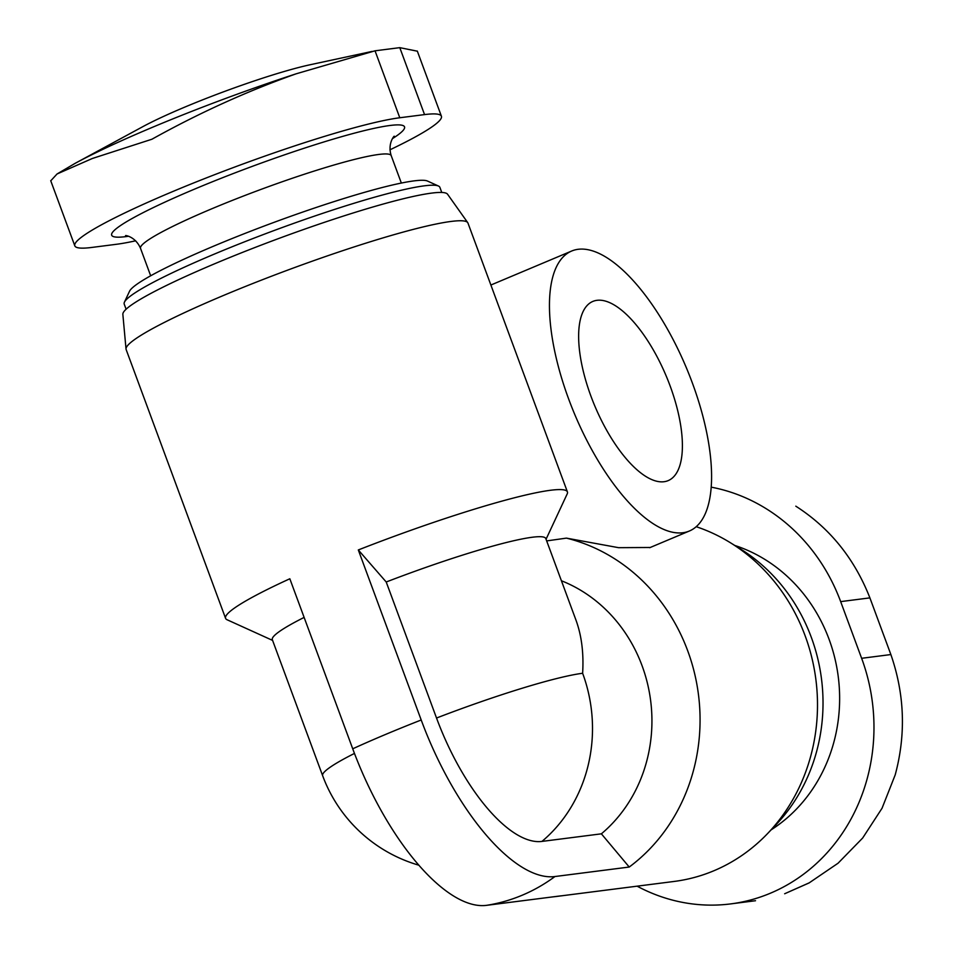 <?xml version="1.0" encoding="UTF-8"?>
<svg xmlns="http://www.w3.org/2000/svg" width="953" height="953" viewBox="0 0 953 953"><rect width="100%" height="100%" fill="white"/><g stroke="black" fill="none" stroke-linecap="round" stroke-linejoin="round"><path stroke-width="1.43" d="M541.959 841.416A140.043 55.786 -112.8 0 1 436.534 718.026L386.215 581.997A145.785 14.736 -20.3 0 1 545.795 538.54L575.969 620.117C581.628 635.58 583.844 653.305 582.628 673.271A145.785 132.908 82.7 0 1 541.959 841.416L601.379 833.827A145.785 132.908 82.7 0 0 649.982 696.035A145.785 132.908 82.7 0 0 561.412 580.758M696.226 526.699A182.237 166.132 82.7 0 1 730.51 542.805A182.237 166.132 82.7 0 1 767.63 833.518A182.237 166.132 82.7 0 1 714 870.708A182.237 166.132 82.7 0 1 674.176 881.442L556.743 896.428A182.237 166.132 82.7 0 1 552.716 896.892M556.743 896.428A182.237 166.132 82.7 0 0 560.757 895.868L486.471 905.35A177.675 70.772 67.2 0 1 352.729 748.808A182.237 18.417 -20.3 0 1 421.202 719.991A177.675 70.772 67.2 0 0 554.944 876.534A182.237 166.132 82.7 0 1 522.28 895.189A182.237 166.132 82.7 0 1 486.471 905.35M546.677 540.911L566.416 538.123L618.568 547.677L649.636 547.487M566.416 538.123A182.237 166.132 82.7 0 1 696.524 682.455A182.237 166.132 82.7 0 1 629.23 867.039L554.944 876.534M629.23 867.039L601.379 833.827M272.594 640.404L227.1 619.76A182.237 18.417 -20.3 0 1 225.575 618.33L126.13 349.513A182.237 18.417 -20.3 0 1 126.022 349.012A182.237 18.417 -20.3 0 1 258.859 281.123A182.237 18.417 -20.3 0 1 451.103 221.441A182.237 18.417 -20.3 0 1 467.72 222.621A182.237 18.417 -20.3 0 1 467.959 223.062L567.404 491.891A182.237 18.417 -20.3 0 1 567.166 493.976L546.057 539.243M421.202 719.991L358.304 549.952A182.237 18.417 -20.3 0 1 567.404 491.891M225.575 618.33A182.237 18.417 -20.3 0 1 289.831 578.769L352.729 748.808M354.468 753.43A145.785 14.736 -20.3 0 0 322.65 775.73L272.332 639.701A145.785 14.736 -20.3 0 1 304.126 617.413M135.671 240.811A182.237 18.417 -20.3 0 1 116.421 244.29L91.667 247.458A182.237 18.417 -20.3 0 1 74.81 245.826A182.237 18.417 -20.3 0 1 204.526 178.628A182.237 18.417 -20.3 0 1 399.784 117.755L424.55 114.598A182.237 18.417 -20.3 0 1 441.406 116.218A182.237 18.417 -20.3 0 1 389.956 149.812M711.248 487.162A182.237 166.132 82.7 0 1 840.665 601.617L861.631 658.297A182.237 166.132 82.7 0 1 730.641 903.909A182.237 166.132 82.7 0 1 637.104 886.171M730.51 542.805L740.35 548.904A173.16 157.864 82.7 0 1 775.623 825.155L767.63 833.518M809.228 882.871L784.653 893.759L809.216 882.847L838.068 863.215L862.668 838.021L882.049 808.239L895.201 774.884C906.089 734.418 904.647 694.308 890.876 654.556L869.898 597.876C854.448 558.529 829.753 527.962 795.803 506.174M358.304 549.952L386.215 581.997M126.022 349.012L122.854 314.323A173.16 17.499 -20.3 0 1 248.364 250.079A173.16 17.499 -20.3 0 1 431.757 193.09A173.16 17.499 -20.3 0 1 447.553 194.209L467.72 222.621M126.106 309.225L124.212 304.102A168.276 17.011 -20.3 0 1 124.426 302.184A168.276 17.011 -20.3 0 1 251.83 238.977A168.276 17.011 -20.3 0 1 424.311 185.835A168.276 17.011 -20.3 0 1 438.451 186.026A168.276 17.011 -20.3 0 1 439.869 187.336L441.763 192.458M124.426 302.184L129.513 291.284A159.687 16.141 -20.3 0 1 250.413 231.305A159.687 16.141 -20.3 0 1 414.079 180.879A159.687 16.141 -20.3 0 1 427.504 181.058L438.451 186.026M417.331 51.188L399.784 47.65L375.029 50.807L296.192 73.798C247.196 91.154 199.106 112.966 151.896 139.245L92.381 158.472L57.061 173.97L50.771 180.796M296.192 73.798A202.56 20.466 -20.3 0 0 75.049 163.392L142.724 126.713A109.345 11.055 -20.3 0 1 310.368 64.697L372.158 51.402M692.414 383.118A151.861 60.492 -112.8 0 1 689.436 530.988A151.861 60.492 -112.8 0 1 574.766 414.484A151.861 60.492 -112.8 0 1 571.597 251.056A151.861 60.492 -112.8 0 1 692.414 383.118M596.971 300.326A97.194 38.716 -112.8 0 1 668.22 380.962A97.194 38.716 -112.8 0 1 668.22 480.598A97.194 38.716 -112.8 0 1 594.839 406.038A97.194 38.716 -112.8 0 1 592.814 301.434A97.194 38.716 -112.8 0 1 596.971 300.326M436.534 718.026A145.785 14.736 -20.3 0 1 582.628 673.271M128.405 236.273A156.113 15.772 -20.3 0 1 192.208 190.112A156.113 15.772 -20.3 0 1 390.087 125.474A156.113 15.772 -20.3 0 1 392.541 138.566M734.775 545.45A156.113 142.319 82.7 0 1 838.259 676.773A156.113 142.319 82.7 0 1 771.084 829.896M840.665 601.617L869.898 597.876M861.631 658.297L890.876 654.556M150.669 275.786L140.532 248.364A133.634 13.509 -20.3 0 1 235.653 199.082A133.634 13.509 -20.3 0 1 378.841 154.446A133.634 13.509 -20.3 0 1 391.206 155.637C387.144 142.747 395.078 134.897 394.161 136.374L394.149 136.386M424.55 114.598L399.784 47.65M399.784 117.755L375.029 50.807M322.65 775.73A145.785 145.785 0 0 0 418.927 865.217M730.641 903.909L755.515 900.728M401.344 183.059L391.206 155.637M125.736 235.665C124.116 235.141 135.255 235.975 140.532 248.364M74.81 245.826L50.712 180.677M441.406 116.218L417.307 51.069M75.049 163.392L57.061 173.97M649.72 547.701L689.436 530.988M490.878 285.03L571.597 251.056"/></g></svg>
